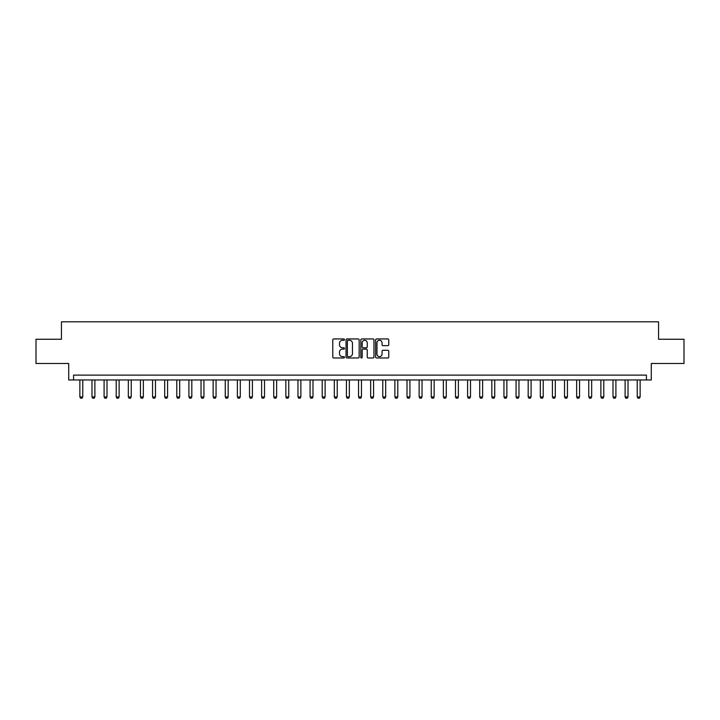 <?xml version="1.0" encoding="UTF-8"?>
<svg xmlns="http://www.w3.org/2000/svg" width="720" height="720" viewBox="0 0 720 720"><rect width="100%" height="100%" fill="white"/><g stroke="black" fill="none" stroke-linecap="round" stroke-linejoin="round"><path stroke-width="1.08" d="M344.493 339.615A0.666 0.666 0 0 0 343.827 338.949L333.72 338.949A0.954 0.954 0 0 0 332.766 339.903L332.766 357.03A0.954 0.954 0 0 0 333.72 357.984L343.827 357.984A0.666 0.666 0 0 0 344.493 357.318A0.666 0.666 0 0 0 343.827 356.652L342.513 356.652A3.042 3.042 0 0 1 339.471 353.601L339.471 352.179A3.042 3.042 0 0 1 342.513 349.128L343.827 349.128A0.666 0.666 0 0 0 344.493 348.462A0.666 0.666 0 0 0 343.827 347.796L342.513 347.796A3.042 3.042 0 0 1 339.471 344.754L339.471 343.323A3.042 3.042 0 0 1 342.513 340.281L343.827 340.281A0.666 0.666 0 0 0 344.493 339.615M387.81 345.654A0.954 0.954 0 0 0 388.755 344.709L388.755 339.903A0.954 0.954 0 0 0 387.81 338.949L376.578 338.949A0.954 0.954 0 0 0 375.624 339.903L375.624 357.03A0.954 0.954 0 0 0 376.578 357.984L387.81 357.984A0.954 0.954 0 0 0 388.755 357.03L388.755 351.225A0.954 0.954 0 0 0 387.81 350.271L383.004 350.271A0.954 0.954 0 0 0 382.05 351.225L382.05 354.105A2.547 2.547 0 0 1 379.503 356.652A2.547 2.547 0 0 1 376.956 354.105L376.956 342.828A2.547 2.547 0 0 1 379.503 340.281A2.547 2.547 0 0 1 382.05 342.828L382.05 344.709A0.954 0.954 0 0 0 383.004 345.654L387.81 345.654M646.434 379.971L651.285 379.971L651.285 363.492L684 363.492L684 339.255L658.557 339.255L658.557 321.804L61.443 321.804L61.443 339.255L36 339.255L36 363.492L68.715 363.492L68.715 379.971L646.434 379.971L646.434 375.12L73.566 375.12L73.566 379.971M359.163 339.903A0.954 0.954 0 0 0 358.218 338.949L346.986 338.949A0.954 0.954 0 0 0 346.041 339.903L346.041 357.03A0.954 0.954 0 0 0 346.986 357.984L358.218 357.984A0.954 0.954 0 0 0 359.163 357.03L359.163 339.903M361.782 338.949L373.014 338.949A0.954 0.954 0 0 1 373.959 339.903L373.959 357.03A0.954 0.954 0 0 1 373.014 357.984L368.208 357.984A0.954 0.954 0 0 1 367.254 357.03L367.254 350.082A0.954 0.954 0 0 0 366.3 349.128L363.114 349.128A0.954 0.954 0 0 0 362.169 350.082L362.169 357.318A0.666 0.666 0 0 1 361.503 357.984A0.666 0.666 0 0 1 360.837 357.318L360.837 339.903A0.954 0.954 0 0 1 361.782 338.949M348.039 340.281A0.666 0.666 0 0 0 347.373 340.947L347.373 355.986A0.666 0.666 0 0 0 348.039 356.652L349.416 356.652A3.042 3.042 0 0 0 352.458 353.601L352.458 343.323A3.042 3.042 0 0 0 349.416 340.281L348.039 340.281M367.254 342.873A2.547 2.547 0 0 0 364.707 340.326A2.547 2.547 0 0 0 362.169 342.873L362.169 346.851A0.954 0.954 0 0 0 363.114 347.796L366.3 347.796A0.954 0.954 0 0 0 367.254 346.851L367.254 342.873M79.866 379.971L79.866 396.936L82.773 396.936L82.773 379.971M82.773 396.936L82.044 398.196L80.586 398.196L79.866 396.936M91.98 379.971L91.98 396.936L94.887 396.936L94.887 379.971M94.887 396.936L94.158 398.196L92.709 398.196L91.98 396.936M104.094 379.971L104.094 396.936L107.001 396.936L107.001 379.971M107.001 396.936L106.281 398.196L104.823 398.196L104.094 396.936M116.208 379.971L116.208 396.936L119.124 396.936L119.124 379.971M119.124 396.936L118.395 398.196L116.937 398.196L116.208 396.936M128.331 379.971L128.331 396.936L131.238 396.936L131.238 379.971M131.238 396.936L130.509 398.196L129.06 398.196L128.331 396.936M140.445 379.971L140.445 396.936L143.352 396.936L143.352 379.971M143.352 396.936L142.623 398.196L141.174 398.196L140.445 396.936M152.559 379.971L152.559 396.936L155.466 396.936L155.466 379.971M155.466 396.936L154.746 398.196L153.288 398.196L152.559 396.936M164.682 379.971L164.682 396.936L167.589 396.936L167.589 379.971M167.589 396.936L166.86 398.196L165.402 398.196L164.682 396.936M176.796 379.971L176.796 396.936L179.703 396.936L179.703 379.971M179.703 396.936L178.974 398.196L177.525 398.196L176.796 396.936M188.91 379.971L188.91 396.936L191.817 396.936L191.817 379.971M191.817 396.936L191.097 398.196L189.639 398.196L188.91 396.936M201.033 379.971L201.033 396.936L203.94 396.936L203.94 379.971M203.94 396.936L203.211 398.196L201.753 398.196L201.033 396.936M213.147 379.971L213.147 396.936L216.054 396.936L216.054 379.971M216.054 396.936L215.325 398.196L213.876 398.196L213.147 396.936M225.261 379.971L225.261 396.936L228.168 396.936L228.168 379.971M228.168 396.936L227.448 398.196L225.99 398.196L225.261 396.936M237.375 379.971L237.375 396.936L240.291 396.936L240.291 379.971M240.291 396.936L239.562 398.196L238.104 398.196L237.375 396.936M249.498 379.971L249.498 396.936L252.405 396.936L252.405 379.971M252.405 396.936L251.676 398.196L250.227 398.196L249.498 396.936M261.612 379.971L261.612 396.936L264.519 396.936L264.519 379.971M264.519 396.936L263.79 398.196L262.341 398.196L261.612 396.936M273.726 379.971L273.726 396.936L276.633 396.936L276.633 379.971M276.633 396.936L275.913 398.196L274.455 398.196L273.726 396.936M285.849 379.971L285.849 396.936L288.756 396.936L288.756 379.971M288.756 396.936L288.027 398.196L286.569 398.196L285.849 396.936M297.963 379.971L297.963 396.936L300.87 396.936L300.87 379.971M300.87 396.936L300.141 398.196L298.692 398.196L297.963 396.936M310.077 379.971L310.077 396.936L312.984 396.936L312.984 379.971M312.984 396.936L312.264 398.196L310.806 398.196L310.077 396.936M322.2 379.971L322.2 396.936L325.107 396.936L325.107 379.971M325.107 396.936L324.378 398.196L322.92 398.196L322.2 396.936M334.314 379.971L334.314 396.936L337.221 396.936L337.221 379.971M337.221 396.936L336.492 398.196L335.043 398.196L334.314 396.936M346.428 379.971L346.428 396.936L349.335 396.936L349.335 379.971M349.335 396.936L348.606 398.196L347.157 398.196L346.428 396.936M358.542 379.971L358.542 396.936L361.458 396.936L361.458 379.971M361.458 396.936L360.729 398.196L359.271 398.196L358.542 396.936M370.665 379.971L370.665 396.936L373.572 396.936L373.572 379.971M373.572 396.936L372.843 398.196L371.394 398.196L370.665 396.936M382.779 379.971L382.779 396.936L385.686 396.936L385.686 379.971M385.686 396.936L384.957 398.196L383.508 398.196L382.779 396.936M394.893 379.971L394.893 396.936L397.8 396.936L397.8 379.971M397.8 396.936L397.08 398.196L395.622 398.196L394.893 396.936M407.016 379.971L407.016 396.936L409.923 396.936L409.923 379.971M409.923 396.936L409.194 398.196L407.736 398.196L407.016 396.936M419.13 379.971L419.13 396.936L422.037 396.936L422.037 379.971M422.037 396.936L421.308 398.196L419.859 398.196L419.13 396.936M431.244 379.971L431.244 396.936L434.151 396.936L434.151 379.971M434.151 396.936L433.431 398.196L431.973 398.196L431.244 396.936M443.367 379.971L443.367 396.936L446.274 396.936L446.274 379.971M446.274 396.936L445.545 398.196L444.087 398.196L443.367 396.936M455.481 379.971L455.481 396.936L458.388 396.936L458.388 379.971M458.388 396.936L457.659 398.196L456.21 398.196L455.481 396.936M467.595 379.971L467.595 396.936L470.502 396.936L470.502 379.971M470.502 396.936L469.773 398.196L468.324 398.196L467.595 396.936M479.709 379.971L479.709 396.936L482.625 396.936L482.625 379.971M482.625 396.936L481.896 398.196L480.438 398.196L479.709 396.936M491.832 379.971L491.832 396.936L494.739 396.936L494.739 379.971M494.739 396.936L494.01 398.196L492.552 398.196L491.832 396.936M503.946 379.971L503.946 396.936L506.853 396.936L506.853 379.971M506.853 396.936L506.124 398.196L504.675 398.196L503.946 396.936M516.06 379.971L516.06 396.936L518.967 396.936L518.967 379.971M518.967 396.936L518.247 398.196L516.789 398.196L516.06 396.936M528.183 379.971L528.183 396.936L531.09 396.936L531.09 379.971M531.09 396.936L530.361 398.196L528.903 398.196L528.183 396.936M540.297 379.971L540.297 396.936L543.204 396.936L543.204 379.971M543.204 396.936L542.475 398.196L541.026 398.196L540.297 396.936M552.411 379.971L552.411 396.936L555.318 396.936L555.318 379.971M555.318 396.936L554.598 398.196L553.14 398.196L552.411 396.936M564.534 379.971L564.534 396.936L567.441 396.936L567.441 379.971M567.441 396.936L566.712 398.196L565.254 398.196L564.534 396.936M576.648 379.971L576.648 396.936L579.555 396.936L579.555 379.971M579.555 396.936L578.826 398.196L577.377 398.196L576.648 396.936M588.762 379.971L588.762 396.936L591.669 396.936L591.669 379.971M591.669 396.936L590.94 398.196L589.491 398.196L588.762 396.936M600.876 379.971L600.876 396.936L603.792 396.936L603.792 379.971M603.792 396.936L603.063 398.196L601.605 398.196L600.876 396.936M612.999 379.971L612.999 396.936L615.906 396.936L615.906 379.971M615.906 396.936L615.177 398.196L613.719 398.196L612.999 396.936M625.113 379.971L625.113 396.936L628.02 396.936L628.02 379.971M628.02 396.936L627.291 398.196L625.842 398.196L625.113 396.936M637.227 379.971L637.227 396.936L640.134 396.936L640.134 379.971M640.134 396.936L639.414 398.196L637.956 398.196L637.227 396.936"/></g></svg>
